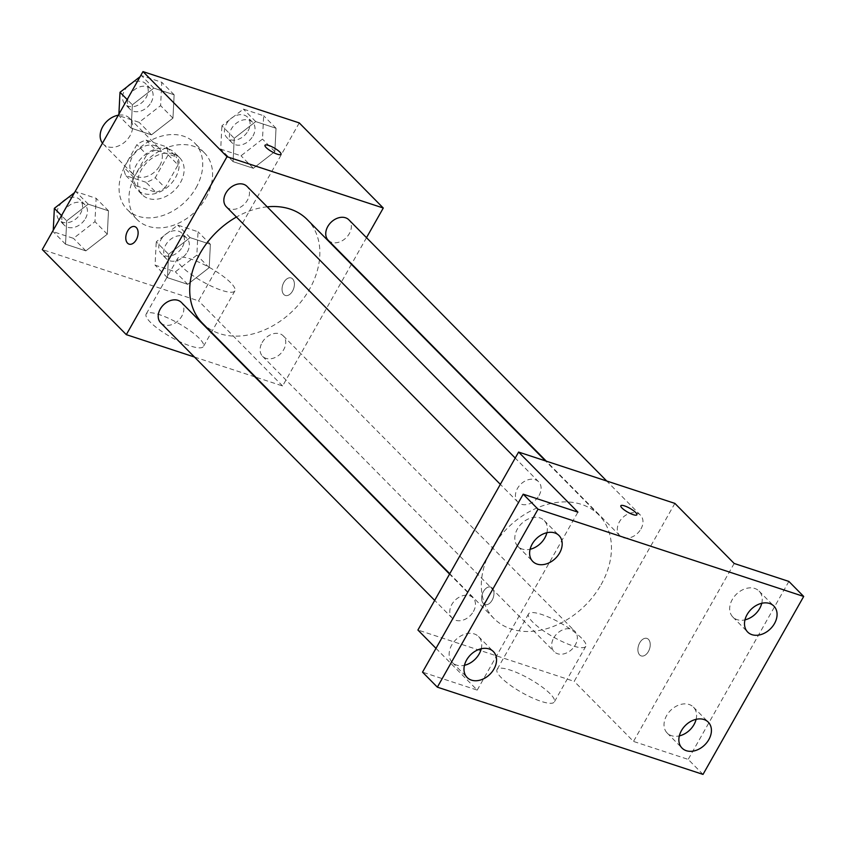 <?xml version="1.0" encoding="UTF-8"?>
<svg xmlns="http://www.w3.org/2000/svg" width="846" height="846" viewBox="0 0 846 846"><rect width="100%" height="100%" fill="white"/><g stroke="black" fill="none" stroke-linecap="round" stroke-linejoin="round"><path stroke-width="0.63" stroke-dasharray="4.23 3.17" d="M102.482 143.164A18.422 13.705 135.4 0 0 103.307 144.106A18.422 13.705 135.4 0 0 130.083 135.646A18.422 13.705 135.4 0 0 129.523 118.218A18.422 13.705 135.4 0 0 118.313 115.204M159.746 165.689A18.422 13.705 135.4 0 0 159.175 148.251A18.422 13.705 135.4 0 0 136.439 151.445A18.422 13.705 135.4 0 0 132.959 174.139A18.422 13.705 135.4 0 0 159.746 165.689M146.02 182.281L125.98 175.704A25.01 18.612 135.4 0 1 123.981 167.476L136.893 144.655A25.01 18.612 135.4 0 1 146.115 140.108L166.154 146.696A25.01 18.612 135.4 0 1 168.153 154.913L155.241 177.745A25.01 18.612 135.4 0 1 146.02 182.281L155.907 192.296L135.857 185.718L125.98 175.704M146.115 140.108L156.002 150.123L176.042 156.711L166.154 146.696M168.153 154.913L178.041 164.928L165.118 187.759L155.241 177.745M178.041 164.928A25.01 18.612 135.4 0 0 176.042 156.711M156.002 150.123A25.01 18.612 135.4 0 0 146.781 154.659L136.893 144.655M135.857 185.718A25.01 18.612 135.4 0 1 133.869 177.491L146.781 154.659M155.907 192.296A25.01 18.612 135.4 0 0 165.118 187.759M168.534 148.97A26.321 19.574 -44.6 0 1 174.678 152.724A26.321 19.574 -44.6 0 1 169.708 185.147A26.321 19.574 -44.6 0 1 137.221 189.705A26.321 19.574 -44.6 0 1 139.03 160.867A26.321 19.574 -44.6 0 1 168.534 148.97M173.483 153.972A26.321 19.574 135.4 0 0 143.968 165.869A26.321 19.574 135.4 0 0 142.17 194.707A26.321 19.574 135.4 0 0 180.431 182.63A26.321 19.574 135.4 0 0 179.627 157.726A26.321 19.574 135.4 0 0 173.483 153.972M133.869 177.491L123.981 167.476M196.061 187.77A47.376 35.246 135.4 0 0 194.612 142.932A47.376 35.246 135.4 0 0 136.132 151.138A47.376 35.246 135.4 0 0 127.186 209.501A47.376 35.246 135.4 0 0 196.061 187.77M205.938 197.774A47.376 35.246 135.4 0 0 204.489 152.946A47.376 35.246 135.4 0 0 146.02 161.152A47.376 35.246 135.4 0 0 137.063 219.505A47.376 35.246 135.4 0 0 205.938 197.774M132.357 104.819L153.835 88.132L174.139 94.794L172.954 118.154L151.476 134.842L131.183 128.169L132.357 104.819L153.835 88.132L174.139 94.794L172.954 118.154L151.476 134.842L131.183 128.169L132.357 104.819L127.164 99.553M66.707 220.848L88.185 204.161L108.489 210.823L107.315 234.183L85.837 250.871L65.533 244.198L66.707 220.848L88.185 204.161L108.489 210.823L107.315 234.183L85.837 250.871L65.533 244.198L66.707 220.848L61.515 215.582M299.262 122.913L198.577 300.869L42.3 249.549M234.247 138.279L255.725 121.591L276.029 128.264L274.844 151.614L253.366 168.301L233.073 161.628L234.247 138.279L255.725 121.591L276.029 128.264L274.844 151.614L253.366 168.301L233.073 161.628L234.247 138.279L221.895 125.768L243.373 109.081L263.666 115.743L262.493 139.093L241.015 155.78L220.711 149.118L221.895 125.768M168.597 254.308L190.075 237.62L210.379 244.293L209.205 267.643L187.727 284.33L167.423 277.668L168.597 254.308L190.075 237.62L210.379 244.293L209.205 267.643L187.727 284.33L167.423 277.668L168.597 254.308L156.246 241.797L177.723 225.11L198.027 231.772L196.843 255.132L175.365 271.809L155.072 265.147L156.246 241.797M202.353 323.109A73.687 54.821 135.4 0 0 309.488 289.3A73.687 54.821 135.4 0 0 307.235 219.569M267.199 206.836A73.687 54.821 135.4 0 0 236.436 217.031M351.418 264.322L282.596 385.977L255.704 377.147M254.879 376.872L194.464 357.033M366.498 237.673L351.629 263.963M160.687 322.823A14.53 10.808 135.4 0 0 181.816 316.161A14.53 10.808 135.4 0 0 181.372 302.413M226.337 206.794A14.53 10.808 135.4 0 0 247.455 200.132A14.53 10.808 135.4 0 0 247.011 186.384M328.227 240.264A14.53 10.808 135.4 0 0 349.345 233.591A14.53 10.808 135.4 0 0 348.901 219.844M262.133 342.545A14.53 10.808 -44.6 0 1 283.262 335.873A14.53 10.808 -44.6 0 1 280.512 353.776A14.53 10.808 -44.6 0 1 262.577 356.293A14.53 10.808 -44.6 0 1 262.133 342.545M282.596 385.977L198.577 300.869M199.222 338.294A32.899 7.847 29.5 0 0 168.64 318.318A32.899 7.847 29.5 0 0 146.168 314.078A32.899 7.847 29.5 0 0 170.934 337.11A32.899 7.847 29.5 0 0 203.431 346.479A32.899 7.847 29.5 0 0 199.222 338.294M292.547 291.087A9.211 5.753 -71.8 0 0 291.098 277.953A9.211 5.753 -71.8 0 0 282.765 284.912A9.211 5.753 -71.8 0 0 285.345 295.455A9.211 5.753 -71.8 0 0 292.547 291.087A9.211 5.753 -71.8 0 0 291.087 277.953A9.211 5.753 -71.8 0 0 282.754 284.912A9.211 5.753 -71.8 0 0 285.345 295.455A9.211 5.753 -71.8 0 0 292.547 291.077M134.831 226.633L134.831 226.633A9.211 5.753 108.2 0 1 137.422 237.176A9.211 5.753 108.2 0 1 129.078 244.134L129.078 244.134M230.672 282.701A32.899 7.847 29.5 0 0 200.09 262.725A32.899 7.847 29.5 0 0 177.618 258.485A32.899 7.847 29.5 0 0 202.395 281.517A32.899 7.847 29.5 0 0 234.892 290.887A32.899 7.847 29.5 0 0 230.672 282.701M281.031 154.363L281.031 154.353A9.211 2.2 -150.5 0 1 281.031 154.363A9.211 2.2 -150.5 0 1 271.926 151.741A9.211 2.2 -150.5 0 1 264.999 145.29A9.211 2.2 -150.5 0 1 264.999 145.279L264.999 145.279M601.083 584.671A73.687 54.821 135.4 0 0 598.831 514.939A73.687 54.821 135.4 0 0 507.875 527.703A73.687 54.821 135.4 0 0 493.948 618.479A73.687 54.821 135.4 0 0 601.083 584.671M553.728 637.916A14.53 10.808 -44.6 0 1 574.857 631.253A14.53 10.808 -44.6 0 1 572.108 649.146A14.53 10.808 -44.6 0 1 554.172 651.663A14.53 10.808 -44.6 0 1 553.728 637.916M539.05 495.502A14.53 10.808 135.4 0 0 538.606 481.755A14.53 10.808 135.4 0 0 520.681 484.272A14.53 10.808 135.4 0 0 517.932 502.175A14.53 10.808 135.4 0 0 539.05 495.502M640.94 528.972A14.53 10.808 135.4 0 0 640.496 515.225A14.53 10.808 135.4 0 0 622.571 517.741A14.53 10.808 135.4 0 0 619.822 535.634A14.53 10.808 135.4 0 0 640.94 528.972M473.411 611.531A14.53 10.808 135.4 0 0 472.967 597.784A14.53 10.808 135.4 0 0 455.032 600.3A14.53 10.808 135.4 0 0 452.282 618.204A14.53 10.808 135.4 0 0 473.411 611.531M674.875 503.391L574.191 681.358L417.913 630.027M703.015 774.407L688.189 759.391L633.495 741.434L574.191 681.358M435.986 648.343L477.218 690.103L422.524 672.147M550.122 693.752A32.899 7.847 29.5 0 0 519.539 673.776A32.899 7.847 29.5 0 0 497.067 669.535A32.899 7.847 29.5 0 0 521.834 692.557A32.899 7.847 29.5 0 0 554.331 701.926A32.899 7.847 29.5 0 0 550.122 693.752M477.218 690.103L577.903 512.147M483.468 591.46A9.211 5.753 108.2 0 1 490.669 587.082A9.211 5.753 108.2 0 1 493.26 597.625A9.211 5.753 108.2 0 1 484.917 604.583A9.211 5.753 108.2 0 1 483.468 591.46A9.211 5.753 108.2 0 1 490.669 587.082A9.211 5.753 108.2 0 1 493.26 597.636A9.211 5.753 108.2 0 1 484.927 604.594A9.211 5.753 108.2 0 1 483.478 591.46M734.18 563.468L633.495 741.434M648.396 651.536A9.211 5.753 -71.8 0 0 646.936 638.413A9.211 5.753 -71.8 0 0 638.603 645.371A9.211 5.753 -71.8 0 0 641.194 655.914A9.211 5.753 -71.8 0 0 648.396 651.536A9.211 5.753 -71.8 0 0 646.936 638.402A9.211 5.753 -71.8 0 0 638.603 645.361A9.211 5.753 -71.8 0 0 641.183 655.914A9.211 5.753 -71.8 0 0 648.385 651.536M581.572 638.159A32.899 7.847 29.5 0 0 551 618.172A32.899 7.847 29.5 0 0 528.528 613.932A32.899 7.847 29.5 0 0 553.295 636.964A32.899 7.847 29.5 0 0 585.792 646.333A32.899 7.847 29.5 0 0 581.572 638.159M636.869 514.812L636.869 514.812A9.211 2.2 -150.5 0 1 627.774 512.19A9.211 2.2 -150.5 0 1 620.837 505.749A9.211 2.2 -150.5 0 1 620.837 505.739L620.837 505.739M546.886 532.716A18.443 13.716 135.4 0 0 544.211 520.533A18.443 13.716 135.4 0 0 521.443 523.727A18.443 13.716 135.4 0 0 517.964 546.442A18.443 13.716 135.4 0 0 522.268 549.075A18.443 13.716 135.4 0 0 530.104 549.276M481.237 648.745A18.443 13.716 135.4 0 0 478.561 636.562A18.443 13.716 135.4 0 0 455.793 639.756A18.443 13.716 135.4 0 0 452.314 662.471A18.443 13.716 135.4 0 0 456.618 665.104A18.443 13.716 135.4 0 0 464.465 665.305M761.76 603.283A18.443 13.716 135.4 0 0 759.084 591.1A18.443 13.716 135.4 0 0 736.316 594.294A18.443 13.716 135.4 0 0 732.837 617.02A18.443 13.716 135.4 0 0 737.141 619.653A18.443 13.716 135.4 0 0 744.988 619.854M696.121 719.312A18.443 13.716 135.4 0 0 693.434 707.129A18.443 13.716 135.4 0 0 670.677 710.323A18.443 13.716 135.4 0 0 667.187 733.048A18.443 13.716 135.4 0 0 671.491 735.682A18.443 13.716 135.4 0 0 679.338 735.883M788.874 581.435L688.189 759.391M187.326 252.002A14.53 10.808 135.4 0 0 186.881 238.255A14.53 10.808 135.4 0 0 168.957 240.772A14.53 10.808 135.4 0 0 166.207 258.665A14.53 10.808 135.4 0 0 187.326 252.002M190.075 237.62L177.723 225.11M210.379 244.293L198.027 231.772M209.205 267.643L196.843 255.132M187.727 284.33L175.365 271.809M167.423 277.668L155.072 265.147M182.387 247A14.53 10.808 135.4 0 0 181.943 233.242A14.53 10.808 135.4 0 0 164.008 235.759A14.53 10.808 135.4 0 0 161.269 253.663A14.53 10.808 135.4 0 0 182.387 247M74.459 192.708L75.833 191.64L96.137 198.313L94.953 221.663L73.475 238.35L53.182 231.688L53.256 230.186M85.435 218.543A14.53 10.808 135.4 0 0 84.991 204.795A14.53 10.808 135.4 0 0 67.067 207.302A14.53 10.808 135.4 0 0 64.317 225.205A14.53 10.808 135.4 0 0 85.435 218.543M88.185 204.161L75.833 191.64M108.489 210.823L96.137 198.313M107.315 234.183L94.953 221.663M85.837 250.871L73.475 238.35M65.533 244.198L53.182 231.688M62.139 202.289A14.53 10.808 135.4 0 0 59.379 220.193A14.53 10.808 135.4 0 0 80.497 213.53A14.53 10.808 135.4 0 0 80.053 199.783A14.53 10.808 135.4 0 0 65.702 199.508M252.975 135.973A14.53 10.808 135.4 0 0 252.531 122.226A14.53 10.808 135.4 0 0 234.596 124.743A14.53 10.808 135.4 0 0 231.857 142.636A14.53 10.808 135.4 0 0 252.975 135.973M255.725 121.591L243.373 109.081M276.029 128.264L263.666 115.743M274.844 151.614L262.493 139.093M253.366 168.301L241.015 155.78M233.073 161.628L220.711 149.118M248.037 130.961A14.53 10.808 135.4 0 0 247.592 117.213A14.53 10.808 135.4 0 0 229.657 119.73A14.53 10.808 135.4 0 0 226.908 137.634A14.53 10.808 135.4 0 0 248.037 130.961M140.098 76.679L141.483 75.611L161.776 82.284L160.603 105.634L139.125 122.321L118.821 115.659L118.895 114.157M151.085 102.503A14.53 10.808 135.4 0 0 150.641 88.756A14.53 10.808 135.4 0 0 132.706 91.273A14.53 10.808 135.4 0 0 129.967 109.176A14.53 10.808 135.4 0 0 151.085 102.503M153.835 88.132L141.483 75.611M174.139 94.794L161.776 82.284M172.954 118.154L160.603 105.634M151.476 134.842L139.125 122.321M131.183 128.169L118.821 115.659M127.778 86.25A14.53 10.808 135.4 0 0 125.018 104.164A14.53 10.808 135.4 0 0 146.147 97.502A14.53 10.808 135.4 0 0 145.702 83.754A14.53 10.808 135.4 0 0 131.352 83.479M103.307 144.106L132.959 174.139M129.523 118.218L159.175 148.251M179.627 157.726L174.678 152.724M142.17 194.707L137.221 189.705M204.489 152.946L194.612 142.932M137.063 219.505L127.186 209.501M177.618 258.485L146.168 314.078M234.892 290.887L203.431 346.479M598.831 514.939L545.48 460.901M493.948 618.479L449.765 573.725M262.577 356.293L554.172 651.663M283.262 335.873L574.857 631.253M538.606 481.755L515.214 458.056M517.932 502.175L500.335 484.346M640.496 515.225L606.73 481.014M619.822 535.634L546.315 461.176M472.967 597.784L449.564 574.085M452.282 618.204L434.685 600.374M528.528 613.932L497.067 669.535M585.792 646.333L554.331 701.926M517.964 546.442L532.79 561.469M544.211 520.533L559.037 535.55M732.837 617.02L747.663 632.036M759.084 591.1L773.91 606.117M667.187 733.048L682.013 748.065M693.434 707.129L708.261 722.146M452.314 662.471L467.14 677.498M478.561 636.562L493.387 651.579M186.881 238.255L181.943 233.242M166.207 258.665L161.269 253.663M84.991 204.795L80.053 199.783M64.317 225.205L59.379 220.193M252.531 122.226L247.592 117.213M231.857 142.636L226.908 137.634M150.641 88.756L145.702 83.754M129.967 109.176L125.018 104.164"/><path stroke-width="1.27" d="M118.313 115.204A18.422 13.705 135.4 0 0 102.736 126.667A18.422 13.705 135.4 0 0 102.482 143.164M194.464 357.033L126.318 334.656L42.3 249.549L142.985 71.593L299.262 122.913L383.28 208.021L366.498 237.673M126.318 334.656L227.003 156.7L142.985 71.593M227.003 156.7L383.28 208.021M264.999 145.279A9.211 2.2 -150.5 0 1 271.291 146.474A9.211 2.2 -150.5 0 1 279.846 152.069A9.211 2.2 -150.5 0 1 281.031 154.353A9.211 2.2 -150.5 0 1 271.936 151.73A9.211 2.2 -150.5 0 1 264.999 145.279A9.211 2.2 -150.5 0 1 271.291 146.464A9.211 2.2 -150.5 0 1 279.857 152.058A9.211 2.2 -150.5 0 1 281.031 154.353M545.48 460.901L307.235 219.569A73.687 54.821 135.4 0 0 267.199 206.836M236.436 217.031A73.687 54.821 135.4 0 0 202.353 323.109L449.765 573.725M255.704 377.147L254.879 376.872M449.564 574.085L181.372 302.413A14.53 10.808 135.4 0 0 163.437 304.93A14.53 10.808 135.4 0 0 160.687 322.823L434.685 600.374M515.214 458.056L247.011 186.384A14.53 10.808 135.4 0 0 229.086 188.901A14.53 10.808 135.4 0 0 226.337 206.794L500.335 484.346M606.73 481.014L348.901 219.844A14.53 10.808 135.4 0 0 330.976 222.361A14.53 10.808 135.4 0 0 328.227 240.264L546.315 461.176M129.078 244.134A9.211 5.753 108.2 0 1 127.63 231A9.211 5.753 108.2 0 1 134.821 226.622A9.211 5.753 108.2 0 1 137.412 237.176A9.211 5.753 108.2 0 1 129.078 244.134A9.211 5.753 108.2 0 1 127.63 231A9.211 5.753 108.2 0 1 134.831 226.633M518.598 452.071L674.875 503.391L734.18 563.468L788.874 581.435L803.7 596.451L703.015 774.407L437.35 687.163L422.524 672.147L523.209 494.18L577.903 512.147L518.598 452.071L417.913 630.027L435.986 648.343M437.35 687.163L538.035 509.197L523.209 494.18M538.035 509.197L803.7 596.451M620.837 505.739A9.211 2.2 -150.5 0 1 627.14 506.934A9.211 2.2 -150.5 0 1 635.695 512.528A9.211 2.2 -150.5 0 1 636.879 514.812A9.211 2.2 -150.5 0 1 627.774 512.19A9.211 2.2 -150.5 0 1 620.837 505.739A9.211 2.2 -150.5 0 1 627.129 506.923A9.211 2.2 -150.5 0 1 635.695 512.517A9.211 2.2 -150.5 0 1 636.869 514.812M530.104 549.276A18.443 13.716 135.4 0 0 546.886 532.716M464.465 665.305A18.443 13.716 135.4 0 0 481.237 648.745M744.988 619.854A18.443 13.716 135.4 0 0 761.76 603.283M679.338 735.883A18.443 13.716 135.4 0 0 696.121 719.312M489.083 648.945A18.443 13.716 -44.6 0 1 493.387 651.579A18.443 13.716 -44.6 0 1 492.129 671.787A18.443 13.716 -44.6 0 1 471.444 680.121A18.443 13.716 -44.6 0 1 467.14 677.498A18.443 13.716 -44.6 0 1 468.398 657.289A18.443 13.716 -44.6 0 1 489.083 648.945M703.957 719.523A18.443 13.716 -44.6 0 1 708.261 722.146A18.443 13.716 -44.6 0 1 707.002 742.354A18.443 13.716 -44.6 0 1 686.318 750.698A18.443 13.716 -44.6 0 1 682.013 748.065A18.443 13.716 -44.6 0 1 683.282 727.856A18.443 13.716 -44.6 0 1 703.957 719.523M769.606 603.484A18.443 13.716 -44.6 0 1 773.91 606.117A18.443 13.716 -44.6 0 1 772.652 626.326A18.443 13.716 -44.6 0 1 751.967 634.669A18.443 13.716 -44.6 0 1 747.663 632.036A18.443 13.716 -44.6 0 1 748.922 611.827A18.443 13.716 -44.6 0 1 769.606 603.484M554.733 532.917A18.443 13.716 -44.6 0 1 559.037 535.55A18.443 13.716 -44.6 0 1 557.768 555.759A18.443 13.716 -44.6 0 1 537.094 564.092A18.443 13.716 -44.6 0 1 532.79 561.469A18.443 13.716 -44.6 0 1 534.048 541.26A18.443 13.716 -44.6 0 1 554.733 532.917M53.256 230.186L54.356 208.328L74.459 192.708M61.515 215.582L54.356 208.328M65.702 199.508A14.53 10.808 135.4 0 0 62.139 202.289M118.895 114.157L120.005 92.299L140.098 76.679M127.164 99.553L120.005 92.299M131.352 83.479A14.53 10.808 135.4 0 0 127.778 86.25"/></g></svg>
